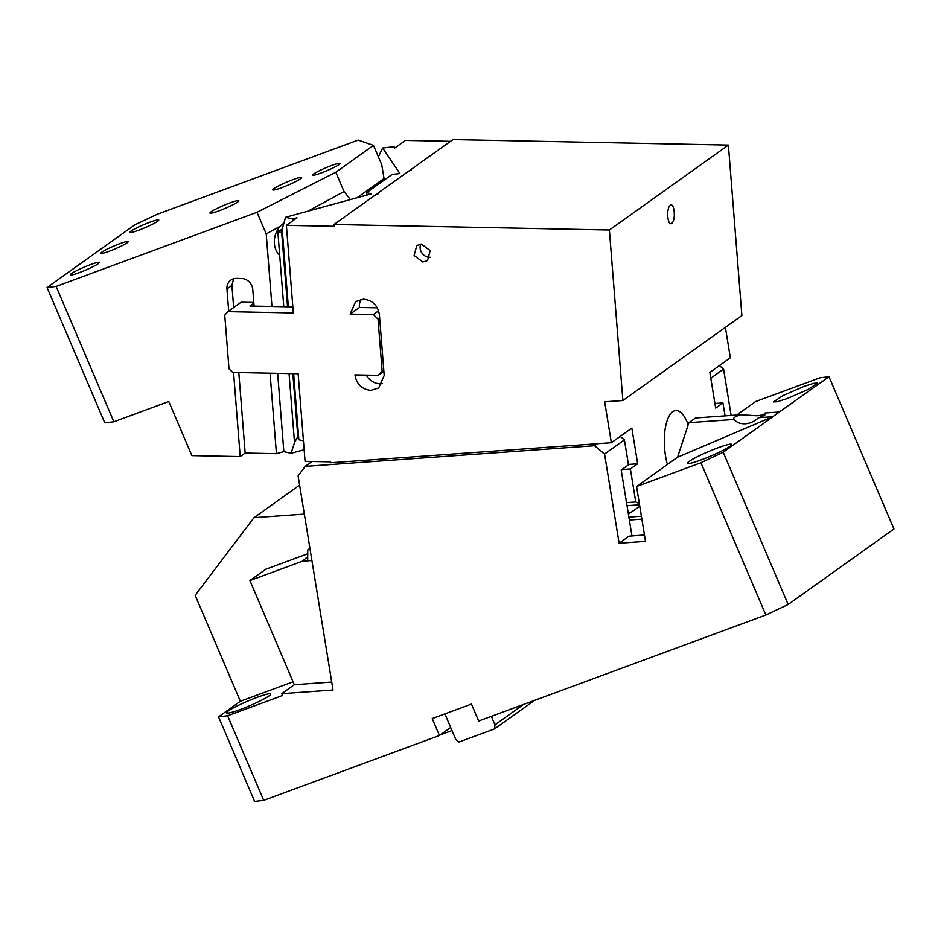 <?xml version="1.0" encoding="UTF-8"?>
<svg xmlns="http://www.w3.org/2000/svg" width="941" height="941" viewBox="0 0 941 941"><rect width="100%" height="100%" fill="white"/><g stroke="black" fill="none" stroke-linecap="round" stroke-linejoin="round"><path stroke-width="1.41" d="M765.856 615.014L700.916 462.749L723.217 452.233L788.158 604.498L765.856 615.014L478.687 721.006L471.465 704.08L432.237 718.559L439.447 735.486L450.692 727.464L444.905 713.89M439.447 735.486L263.692 800.356L254.611 801.426L218.535 716.83L227.616 715.76L282.535 695.493L281.759 693.67L333.02 690.012L298.109 475.911L305.166 466.383L594.606 445.716L597.417 443.717M534.512 700.398L494.601 728.875L458.996 742.014L455.738 739.308L450.692 727.464M227.616 715.76L263.692 800.356M620.213 436.389L624.412 439.882L604.569 454.033L619.119 543.239L645.502 541.357L636.563 486.497L700.916 462.749M604.569 454.033L594.606 445.716M494.601 728.875L494.978 724.829L491.355 716.324M440.317 734.862L452.009 730.545M255.105 703.339A24.043 2.517 156.9 0 1 240.084 709.561A24.043 2.517 156.9 0 1 229.039 712.96A24.043 2.517 156.9 0 1 226.569 712.855A24.043 2.517 156.9 0 1 256.999 697.399A24.043 2.517 156.9 0 1 257.281 697.293A24.043 2.517 156.9 0 1 257.552 697.187A24.043 2.517 156.9 0 1 270.796 693.999A24.043 2.517 156.9 0 1 255.105 703.339M636.563 486.497L677.544 457.244L688.894 422.685L695.505 417.969L740.802 414.734L756.74 415.757C761.681 415.357 764.445 414.428 765.033 413.005L765.574 413.581M736.709 415.028L755.576 401.56L819.917 377.811L828.997 376.729L772.737 416.698L758.422 417.722C764.41 415.875 766.609 414.299 765.033 413.005L779.348 411.982M523.514 704.456L494.978 724.829M218.535 716.83L240.355 701.257L293.086 681.802M804.143 386.363L782.9 395.585L773.431 401.936L777.384 401.713L786.947 398.631L808.201 389.409L817.658 383.069L813.718 383.293L804.143 386.363M788.158 604.498L893.95 528.995L828.997 376.729M304.331 514.104L253.988 517.691L299.614 485.133M307.719 556.672L302.414 561.201L311.906 560.518M302.414 561.201L249.906 580.573L265.774 569.258L307.742 553.767M331.714 682.037L294.321 684.707L249.906 580.573M644.467 534.982L629 536.182L619.119 543.239M719.394 365.602L723.582 369.095L731.133 415.416M723.582 369.095L710.796 378.223M700.998 459.973A24.043 2.517 -23.1 0 0 731.71 444.411A24.043 2.517 -23.1 0 0 718.195 447.704A24.043 2.517 -23.1 0 0 687.483 463.278A24.043 2.517 -23.1 0 0 700.998 459.973M733.662 418.91L734.18 419.451C736.591 422.533 740.367 423.979 745.495 423.779C750.542 423.297 754.858 421.286 758.422 417.722M688.894 422.685L734.18 419.451C732.604 418.145 734.803 416.581 740.802 414.734M309.93 548.38L307.778 549.85L307.683 560.824M631.952 535.97L621.201 470.041L628.482 464.854L624.412 439.882M253.988 517.691L195.163 595.312L240.355 701.257M772.737 416.698L677.544 457.244M723.217 452.233L772.702 416.91M281.759 693.67L294.321 684.707M305.166 466.383L312.036 461.49M378.4 156.876L382.622 148.008L393.973 146.714L394.82 147.972L405.406 140.409L450.527 141.315M410.699 170.533L410.641 169.78L452.962 139.574L728.393 145.079L741.884 315.576L622.871 400.513L604.675 401.807L611.344 442.717L631.834 428.096L637.657 463.772L630.376 468.959L635.763 501.965L639.351 503.588M725.052 415.851L722.947 402.901L715.678 408.088L709.855 372.413L730.345 357.78L725.393 327.35M366.79 195.093L366.602 192.658L371.554 193.799L285.558 217.277L292.78 218.935L296.991 217.783L286.393 225.346L293.321 312.953L227.91 311.647L224.746 315.153L228.992 368.79L232.721 372.436L298.132 373.742L305.06 461.349L330.267 461.855L330.42 462.784L611.344 442.717M382.622 148.008L399.913 173.556L392.126 174.438L366.602 192.658M286.393 225.346L334.09 226.299L333.949 224.511L609.38 230.016L622.871 400.513M410.641 169.78L411.111 170.486L409.382 170.674L377.529 193.411L378.635 193.658L376.282 194.305L333.949 224.511M728.393 145.079L609.38 230.016M670.298 205.42C665.993 207.914 667.498 226.899 671.721 223.299C676.026 220.806 674.521 201.821 670.298 205.42L671.192 205.114M670.827 223.605L671.721 223.299M667.416 464.466A36.064 13.88 -94.1 0 1 672.721 411.723A36.064 13.88 -94.1 0 1 675.814 410.547A36.064 13.88 -94.1 0 1 688.189 424.861M383.869 371.283L378.176 375.341L354.933 374.883C356.533 384.128 361.815 389.292 370.766 390.362L378.705 387.963L384.199 375.459L379.399 314.67C377.8 305.425 372.518 300.261 363.555 299.179L355.627 301.59L350.134 314.094L373.365 314.553L378.611 310.812M378.176 375.341L382.128 370.954L378.023 319.105L373.365 314.553M422.85 261.986L427.52 260.575L430.178 250.612L421.439 244.107L416.769 245.519L414.111 255.481L422.85 261.986M628.412 464.431L637.657 463.772M621.872 469.571L630.376 468.959M626.518 502.623L635.763 501.965M714.925 403.477L722.947 402.901M285.558 217.277L281.582 231.274L287.558 306.778M293.627 373.648L298.85 439.765L303.437 440.823M292.78 218.935L292.922 220.688M628.188 512.857L630.482 512.692L628.412 514.221M630.482 512.692L639.798 506.329M627.012 505.682L639.539 504.788M253.799 302.461L241.131 302.214L227.91 311.647M253.858 303.225L249.941 306.025L292.839 306.884M361.026 299.367A15.715 14.127 -125.5 0 0 359.391 307.484L377.306 307.836M358.721 307.954L350.134 314.094M379.658 317.952L378.023 319.105M382.128 370.954L383.752 369.801M366.284 375.106A15.715 14.127 -125.5 0 0 380.023 383.763A15.715 14.127 -125.5 0 0 382.552 383.575M420.768 244.119A9.245 8.304 -125.5 0 0 429.461 257.269A9.245 8.304 -125.5 0 0 430.143 257.258M298.85 439.765L297.968 438.518L292.839 373.636M277.113 230.663L281.712 232.921M277.654 373.33L283.853 451.645L291.075 453.303L294.521 442.623L297.815 436.459M283.782 306.695L279.7 255.211A18.491 14.15 -77.1 0 1 274.878 246.754A18.491 14.15 -77.1 0 1 280.242 226.275L266.221 233.909L271.961 306.46M47.05 287.499L56.131 286.429L113.861 421.78L104.78 422.85L47.05 287.499L134.986 224.746L157.288 214.23L358.156 140.091L373.495 145.373L335.819 172.262L344.041 191.541L308.048 211.137M335.819 172.262L256.999 212.29L266.221 233.909M283.606 223.311L280.242 226.275M373.495 145.373L381.717 164.651L384.034 178.496L357.051 197.751M350.37 199.574L344.041 191.541M384.163 180.119L384.034 178.496M233.556 372.448L240.202 456.585L191.87 455.62L168.78 401.501L113.861 421.78M79.185 272.678A15.715 1.647 156.9 0 1 70.34 274.831A15.715 1.647 156.9 0 1 90.418 264.656A15.715 1.647 156.9 0 1 99.264 262.504A15.715 1.647 156.9 0 1 79.185 272.678M256.999 212.29L56.131 286.429M331.691 165.463A14.797 1.541 156.9 0 1 340.019 163.44A14.797 1.541 156.9 0 1 321.116 173.015A14.797 1.541 156.9 0 1 312.8 175.05A14.797 1.541 156.9 0 1 331.691 165.463M149.925 222.194A15.715 1.647 156.9 0 1 158.77 220.029A15.715 1.647 156.9 0 1 138.692 230.216A15.715 1.647 156.9 0 1 129.846 232.368A15.715 1.647 156.9 0 1 149.925 222.194M230.027 202.88A15.715 1.647 156.9 0 1 238.861 200.727A15.715 1.647 156.9 0 1 218.782 210.902A15.715 1.647 156.9 0 1 209.949 213.054A15.715 1.647 156.9 0 1 230.027 202.88M292.792 179.707A15.715 1.647 156.9 0 1 301.638 177.555A15.715 1.647 156.9 0 1 281.559 187.73A15.715 1.647 156.9 0 1 272.714 189.894A15.715 1.647 156.9 0 1 292.792 179.707M119.848 243.66A14.797 1.541 156.9 0 1 128.164 241.625A14.797 1.541 156.9 0 1 109.262 251.212A14.797 1.541 156.9 0 1 100.946 253.235A14.797 1.541 156.9 0 1 119.848 243.66M228.698 311.083L226.946 288.934A11.092 9.975 54.5 0 1 230.827 280.112A11.092 9.975 54.5 0 1 236.426 278.407L241.59 278.512A11.092 9.975 54.5 0 1 251.859 285.77A11.092 9.975 54.5 0 1 252.764 289.452L254.082 306.107M240.202 456.585L245.166 453.056L238.802 372.554M233.615 278.771L231.909 285.394L233.662 307.542M270.067 373.177L276.431 453.68L245.166 453.056M283.853 451.645L276.431 453.68M304.143 449.739L291.075 453.303M641.88 519.138L629.353 520.032M384.057 178.872L384.669 179.766M282.1 227.969L288.334 306.79M628.764 516.397L630.152 517.032M279.7 255.211L277.771 230.816L281.665 229.757M296.474 438.659L297.956 438.247M294.521 442.623L289.063 373.565M231.909 285.394L226.946 288.934M641.409 516.221L628.882 517.115"/></g></svg>

